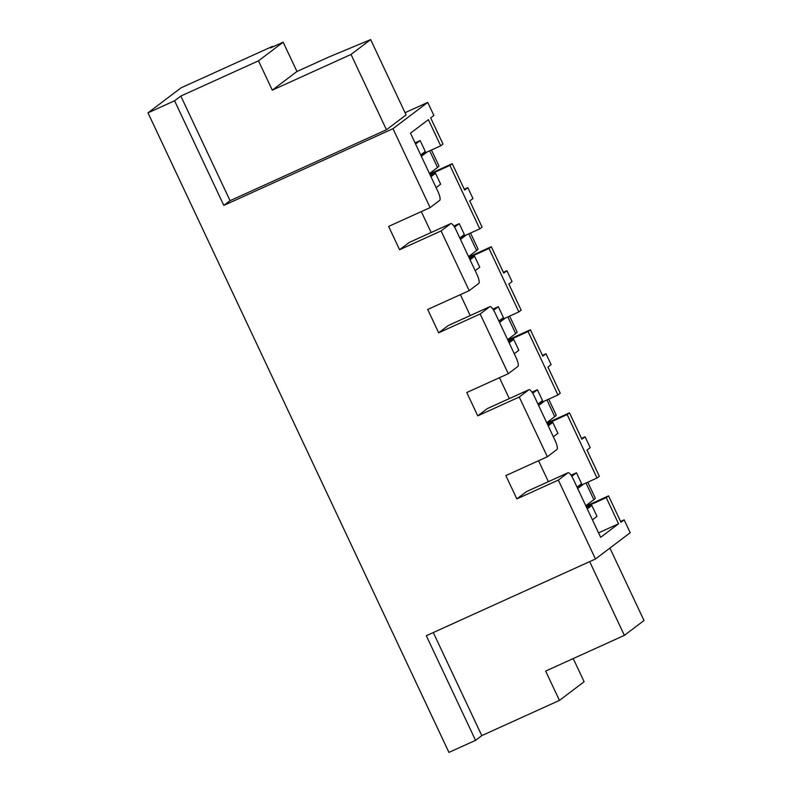 <?xml version="1.0" encoding="UTF-8"?>
<svg xmlns="http://www.w3.org/2000/svg" width="792" height="792" viewBox="0 0 792 792"><rect width="100%" height="100%" fill="white"/><g stroke="black" fill="none" stroke-linecap="round" stroke-linejoin="round"><path stroke-width="1.19" d="M405.049 112.702L427.73 102.406L433.887 115.484L430.69 117.909L442.995 144.065L440.689 145.807L420.918 154.777M464.27 189.258L467.834 187.645L472.963 198.535L469.775 200.96L482.08 227.116L479.774 228.858L459.994 237.828M503.346 272.309L506.92 270.696L512.048 281.586L508.85 284.011L521.156 310.167L518.849 311.909L499.079 320.879M542.431 355.361L545.995 353.747L551.123 364.637L547.935 367.062L560.241 393.218L557.934 394.96L538.154 403.93M581.506 438.412L585.08 436.798L590.208 447.688L587.011 450.113L599.326 476.269L597.01 478.012L577.239 486.981M620.591 521.463L624.155 519.849L630.214 532.709L595.465 558.994L426.304 635.709L475.547 740.342L448.945 752.4L147.995 112.84L181.022 87.853L272.517 46.362L272.765 46.886M547.351 456.756L556.984 449.47A8.445 2.109 65.6 0 0 555.113 440.54L534.194 396.069A8.445 2.109 65.6 0 0 528.987 389.684A8.445 2.109 65.6 0 0 528.878 389.743L519.245 397.03L547.351 456.756L505.86 475.576L516.839 498.901L558.33 480.081L595.465 558.994M519.245 397.03L477.754 415.85L466.785 392.525L508.276 373.705L517.909 366.419A8.445 2.109 65.6 0 0 516.038 357.489L495.109 313.018A8.445 2.109 65.6 0 0 489.901 306.633A8.445 2.109 65.6 0 0 489.803 306.692L480.17 313.978L508.276 373.705M480.17 313.978L438.679 332.798L427.7 309.474L469.191 290.654L478.823 283.368A8.445 2.109 65.6 0 0 476.952 274.438L456.034 229.967A8.445 2.109 65.6 0 0 450.826 223.582A8.445 2.109 65.6 0 0 450.717 223.641L441.085 230.927L469.191 290.654M441.085 230.927L399.594 249.747L388.625 226.423L430.115 207.603L439.748 200.317A8.445 2.109 65.6 0 0 437.877 191.387L410.484 133.185L428.383 119.651L440.689 145.807M427.73 102.406L392.981 128.69L430.115 207.603M392.981 128.69L223.819 205.405L174.587 100.782L147.995 112.84M386.456 129.759L351.014 54.45L370.646 39.6L406.088 114.909L386.456 129.759L230.066 200.693L223.819 205.405M409.444 242.362A8.445 2.109 65.6 0 0 409.335 242.401A8.445 2.109 65.6 0 0 409.226 242.461L399.594 249.747M421.304 211.603L431.135 232.511M467.834 187.645L464.647 190.06L452.232 163.677L449.915 165.429L429.927 174.497M452.232 163.677L429.66 173.923M506.92 270.696L503.722 273.111L491.307 246.728L489.001 248.48L469.003 257.548M491.307 246.728L468.735 256.974M545.995 353.747L542.807 356.162L530.393 329.779L528.086 331.531L508.088 340.6M530.393 329.779L507.821 340.025M585.08 436.798L581.882 439.213L569.478 412.83L567.161 414.582L547.173 423.651M569.478 412.83L546.896 423.077M624.155 519.849L620.968 522.265L608.553 495.881L606.246 497.633L586.248 506.702M608.553 495.881L585.981 506.128M448.529 325.413A8.445 2.109 65.6 0 0 448.411 325.453A8.445 2.109 65.6 0 0 448.312 325.512L438.679 332.798M460.38 294.654L470.22 315.562M487.605 408.464A8.445 2.109 65.6 0 0 487.496 408.504A8.445 2.109 65.6 0 0 487.387 408.563L477.754 415.85M499.465 377.705L509.306 398.614M526.69 491.515A8.445 2.109 65.6 0 0 526.571 491.555A8.445 2.109 65.6 0 0 526.472 491.614L516.839 498.901M538.54 460.756L548.381 481.665M606.246 497.633L618.552 523.789L600.663 537.322L573.269 479.12A8.445 2.109 65.6 0 0 568.062 472.735A8.445 2.109 65.6 0 0 567.963 472.794L558.33 480.081M571.072 475.23L576.477 472.784L571.784 476.329M553.351 436.778L557.914 433.323L552.786 422.423L548.222 425.878M531.996 392.179L537.392 389.733L532.699 393.277M514.265 353.727L518.829 350.272L513.701 339.372L509.137 342.827M492.911 309.127L498.317 306.682L493.624 310.226M475.18 270.676L479.744 267.221L474.616 256.321L470.052 259.776M577.041 487.13L581.605 483.684L576.477 472.784M586.763 507.791L591.862 505.474L587.298 508.929M537.956 404.078L542.52 400.633L537.392 389.733M552.786 422.423L547.678 424.74M498.881 321.027L503.445 317.572L498.317 306.682M513.701 339.372L508.603 341.689M459.796 237.976L464.36 234.521L459.231 223.631L454.539 227.175M474.616 256.321L469.517 258.637M420.72 154.925L425.284 151.47L420.156 140.58L415.592 144.025M430.442 175.586L435.541 173.27L430.977 176.725M459.231 223.631L453.836 226.076M436.105 187.625L440.669 184.17L435.541 173.27M420.156 140.58L415.058 142.887M591.862 505.474L596.99 516.374L592.426 519.829M618.552 523.789L598.564 532.858M567.161 414.582L597.01 478.012M528.086 331.531L557.934 394.96M489.001 248.48L518.849 311.909M449.915 165.429L479.774 228.858M272.517 46.362L270.399 47.966L283.17 42.174L296.96 71.488L328.878 57.014L370.646 39.6M283.17 42.174L258.489 60.836L180.833 96.06L230.066 200.693M180.833 96.06L174.587 100.782M351.014 54.45L272.29 90.149L296.96 71.488M258.489 60.836L272.29 90.149M433.283 632.541L481.783 735.619L475.547 740.342M589.674 561.617L624.373 635.372L545.648 671.072L559.449 700.395L584.12 681.734L573.22 658.568M559.449 700.395L481.783 735.619M609.909 548.064L644.005 620.522L624.373 635.372M429.482 173.547L437.521 167.468A61.4 3.346 -25.2 0 0 438.926 165.884L431.452 149.995M421.374 156.331L427.185 151.935M468.557 256.598L476.596 250.52A61.4 3.346 -25.2 0 0 478.002 248.935L470.527 233.046M460.459 239.382L466.26 234.986M507.642 339.649L515.681 333.571A61.4 3.346 -25.2 0 0 517.087 331.987L509.612 316.097M499.534 322.433L505.345 318.038M546.727 422.7L554.756 416.622A61.4 3.346 -25.2 0 0 556.162 415.038L548.698 399.158M538.619 405.484L544.421 401.089M585.803 505.751L593.842 499.673A61.4 3.346 -25.2 0 0 595.247 498.089L587.773 482.209M577.705 488.535L583.506 484.14M450.717 223.641L409.226 242.461M489.803 306.692L448.312 325.512M528.878 389.743L487.387 408.563M567.963 472.794L526.472 491.614M437.521 167.468L429.68 150.807M476.596 250.52L468.755 233.858M515.681 333.571L507.84 316.909M554.756 416.622L546.916 399.96M593.842 499.673L586.001 483.011M409.335 242.401L450.826 223.582M448.411 325.453L489.901 306.633M487.496 408.504L528.987 389.684M526.571 491.555L568.062 472.735"/></g></svg>
